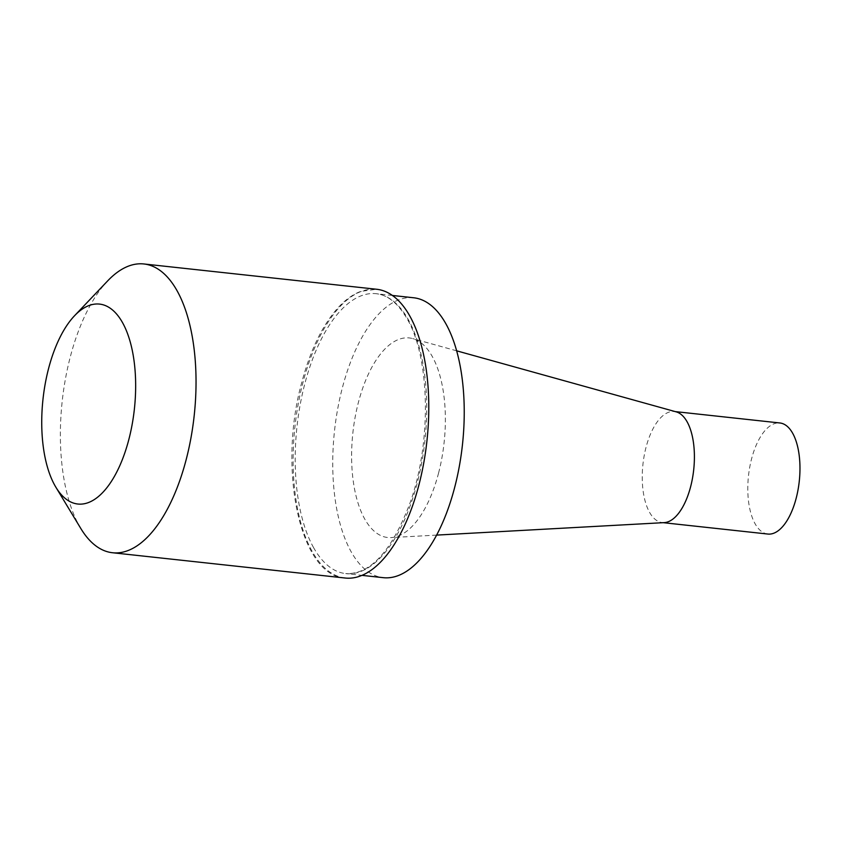 <?xml version="1.0" encoding="UTF-8"?>
<svg xmlns="http://www.w3.org/2000/svg" width="842" height="842" viewBox="0 0 842 842"><rect width="100%" height="100%" fill="white"/><g stroke="black" fill="none" stroke-linecap="round" stroke-linejoin="round"><path stroke-width="0.63" stroke-dasharray="4.21 3.16" d="M413.696 297.773A140.772 64.35 -83.8 0 0 337.663 409.086A140.772 64.35 -83.8 0 0 364.354 568.76A140.772 64.35 -83.8 0 0 383.278 577.675M438.556 473.109A100.366 45.878 -83.8 0 0 412.717 338.6A100.366 45.878 -83.8 0 0 358.418 402.339A100.366 45.878 -83.8 0 0 391.098 537.596A100.366 45.878 -83.8 0 0 438.556 473.109M345.262 578.033A145.245 66.392 96.2 0 1 302.973 382.436A145.245 66.392 96.2 0 1 376.637 289.259L360.797 291.364C352.482 294.49 344.504 300.383 336.884 309.035C321.802 326.528 310.067 351.072 301.699 382.668C277.692 469.236 299.805 576.002 345.262 578.033M80.832 528.534A145.245 66.392 96.2 0 1 70.223 357.155A145.245 66.392 96.2 0 1 107.744 280.807M767.851 534.049A55.867 25.534 96.2 0 1 751.58 458.827A55.867 25.534 96.2 0 1 779.913 422.979M664.212 522.629A55.867 25.534 96.2 0 1 662.286 522.577A55.867 25.534 96.2 0 1 646.024 447.355A55.867 25.534 96.2 0 1 674.358 411.506A55.867 25.534 96.2 0 1 676.242 411.875M313.592 547.647A140.772 64.35 96.2 0 1 304.751 384.015A140.772 64.35 96.2 0 1 376.163 293.7A140.772 64.35 96.2 0 1 424.926 440.598A140.772 64.35 96.2 0 1 345.746 573.591A140.772 64.35 96.2 0 1 326.822 564.687A140.772 64.35 96.2 0 1 313.592 547.647M392.404 295.458L376.163 293.7C387.141 294.9 396.94 302.415 405.549 316.245C430.199 354.261 432.262 442.66 409.559 504.242C391.446 551.478 370.175 574.602 345.746 573.591L361.986 575.36M675.305 411.612L674.358 411.506M663.243 522.682L662.286 522.577M456.648 350.819L412.717 338.6M436.63 535.102L391.098 537.596"/><path stroke-width="1.26" d="M361.986 575.36L383.278 577.675A140.772 64.35 -83.8 0 0 462.458 444.671A140.772 64.35 -83.8 0 0 413.696 297.773L392.404 295.458M74.528 315.761L107.744 280.807A145.245 66.392 96.2 0 1 143.898 263.967L376.637 289.259A145.245 66.392 96.2 0 1 418.937 484.845A145.245 66.392 96.2 0 1 345.262 578.033L112.523 552.741A145.245 66.392 96.2 0 1 80.832 528.534L55.898 487.265A100.556 45.963 96.2 0 1 48.552 368.617A100.556 45.963 96.2 0 1 74.528 315.761A100.556 45.963 96.2 0 1 125.637 328.906A100.556 45.963 96.2 0 1 128.837 439.513A100.556 45.963 96.2 0 1 55.898 487.265M143.898 263.967A145.245 66.392 96.2 0 1 186.187 459.564A145.245 66.392 96.2 0 1 112.523 552.741M675.305 411.612L779.913 422.979A55.867 25.534 96.2 0 1 796.185 498.211A55.867 25.534 96.2 0 1 767.851 534.049L663.243 522.682M456.648 350.819L676.242 411.875A55.867 25.534 96.2 0 1 690.619 486.739A55.867 25.534 96.2 0 1 664.212 522.629L436.63 535.102"/></g></svg>
